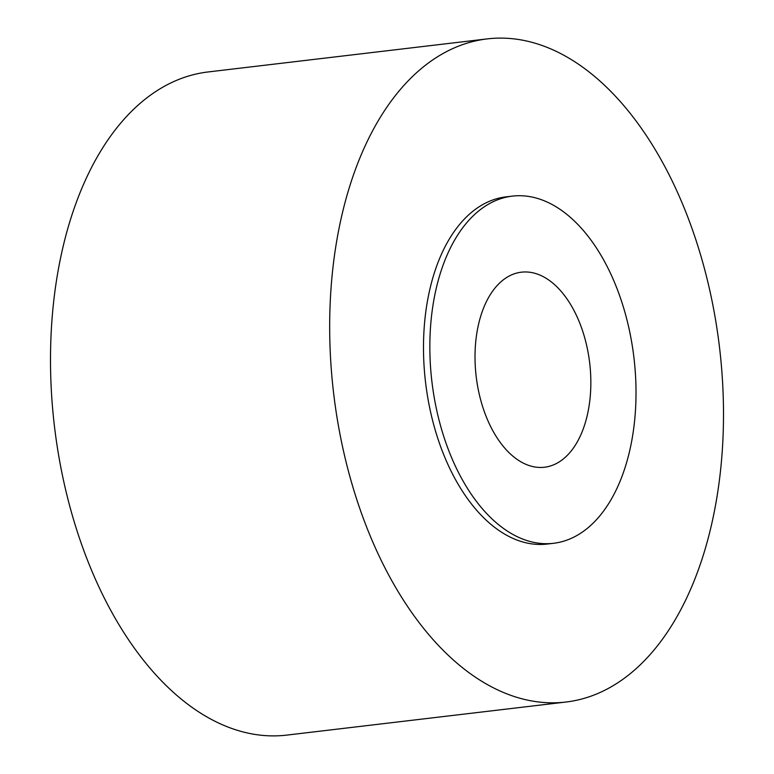 <?xml version="1.0" encoding="UTF-8"?>
<svg xmlns="http://www.w3.org/2000/svg" width="774" height="774" viewBox="0 0 774 774"><rect width="100%" height="100%" fill="white"/><g stroke="black" fill="none" stroke-linecap="round" stroke-linejoin="round"><path stroke-width="1.16" d="M565.871 702.047L286.699 735.116A333.904 194.303 -96.8 0 1 101.829 593.039A333.904 194.303 -96.8 0 1 60.227 259.677A333.904 194.303 -96.8 0 1 208.129 71.953L487.301 38.884A333.904 194.303 83.2 0 0 339.399 226.598A333.904 194.303 83.2 0 0 381.002 559.96A333.904 194.303 83.2 0 0 565.871 702.047A333.904 194.303 83.2 0 0 713.773 514.323A333.904 194.303 83.2 0 0 672.171 180.961A333.904 194.303 83.2 0 0 487.301 38.884M553.497 543.3L547.15 544.054A174.808 101.723 -96.8 0 1 450.362 469.673A174.808 101.723 -96.8 0 1 428.583 295.146A174.808 101.723 -96.8 0 1 506.022 196.867L512.369 196.122A174.808 101.723 83.2 0 0 434.93 294.401A174.808 101.723 83.2 0 0 456.708 468.918A174.808 101.723 83.2 0 0 553.497 543.3A174.808 101.723 83.2 0 0 630.926 445.031A174.808 101.723 83.2 0 0 609.148 270.503A174.808 101.723 83.2 0 0 512.369 196.122M490.106 425.448A98.201 57.15 -96.8 0 1 477.877 327.402A98.201 57.15 -96.8 0 1 521.376 272.187A98.201 57.15 -96.8 0 1 575.75 313.973A98.201 57.15 -96.8 0 1 587.988 412.02A98.201 57.15 -96.8 0 1 544.48 467.235A98.201 57.15 -96.8 0 1 490.106 425.448"/></g></svg>
